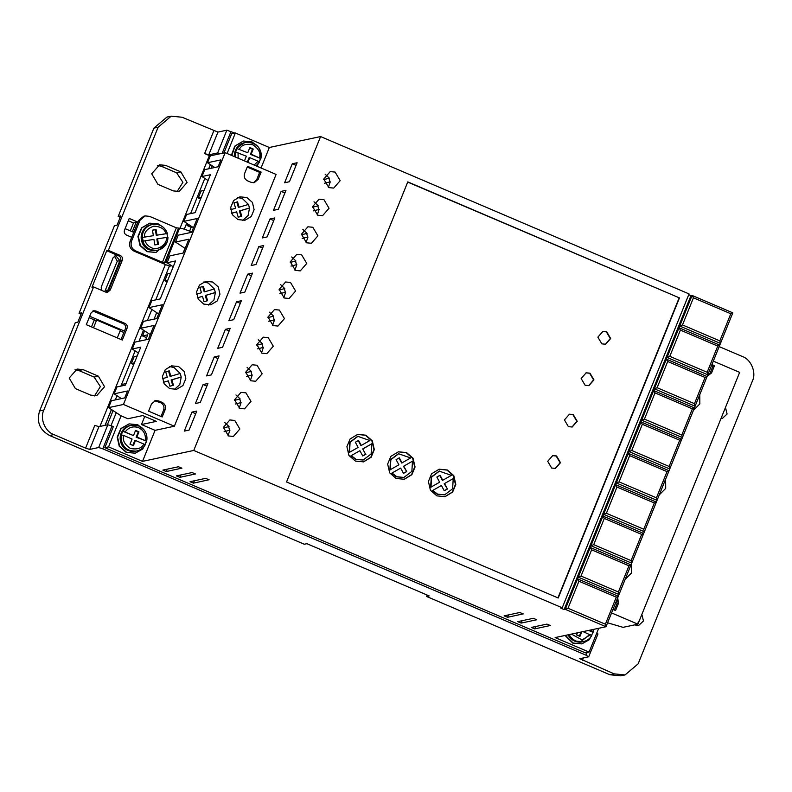 <?xml version="1.0" encoding="UTF-8"?>
<svg xmlns="http://www.w3.org/2000/svg" width="792" height="792" viewBox="0 0 792 792"><rect width="100%" height="100%" fill="white"/><g stroke="black" fill="none" stroke-linecap="round" stroke-linejoin="round"><path stroke-width="1.19" d="M145.223 440.609L136.135 437.204L136.877 437.045L138.966 431.868L135.571 430.412L133.482 435.59L125.136 432.026C128.601 427.274 133.105 425.829 138.659 427.69C143.867 430.422 146.055 434.729 145.223 440.609L136.877 437.045M133.482 435.59L123.047 431.373A13.108 12.84 -102 0 1 131.373 425.304L139.026 426.047C145.263 429.294 147.787 434.412 146.609 441.392L146.57 441.421M259.459 162.023A13.108 12.84 -102 0 1 256.054 165.855L259.489 162.004L258.113 161.212L249.757 157.648L247.856 162.35M591.367 635.649L593.178 632.095L589.377 630.274M167.934 237.214A13.108 12.84 -102 0 1 157.826 250.153C164.261 248.292 167.647 243.976 167.973 237.204L157.568 238.818L158.45 244.372L154.826 244.936L153.945 239.392L142.461 241.233L141.877 237.531L153.361 235.689L152.47 230.145L156.093 229.571L156.984 235.125L167.35 233.521L156.242 235.283L155.351 229.73L156.093 229.571M146.629 441.322L142.748 449.014L135.303 453.182L126.601 452.331L119.641 446.203L117.553 437.095L121.156 428.541L129.056 423.878L137.758 424.73L144.233 430.086M129.056 423.878L120.79 428.62L117.186 437.174L119.265 446.282L126.235 452.41L135.303 453.182M231.779 155.489L235.046 146.164L243.332 141.035L252.034 141.887L258.509 147.243M260.905 158.479L256.954 166.241M593.188 632.026L589.307 639.718L581.872 643.886L573.17 643.035L565.409 635.392M581.872 643.886L572.794 643.114L565.043 635.471M535.709 626.502L534.748 628.888L531.313 627.452M180.833 474.952L179.873 477.338L176.438 475.913M508.543 614.899L507.583 617.285L504.148 615.859M323.958 199.683L319.057 199.198L312.592 206.633L317.681 215.196L322.582 215.681L329.046 208.246L323.958 199.683M312.81 227.274L307.91 226.789L301.445 234.224L306.534 242.797L311.424 243.273L317.899 235.838L312.81 227.274M335.105 172.082L330.214 171.607L323.74 179.041L328.828 187.605L333.729 188.09L340.194 180.655L335.105 172.082M301.653 254.866L296.762 254.39L290.298 261.825L295.386 270.389L300.277 270.874L306.752 263.439L301.653 254.866M290.506 282.467L285.615 281.982L279.14 289.417L284.239 297.99L289.13 298.465L295.604 291.03L290.506 282.467M279.358 310.058L274.468 309.583L267.993 317.008L273.091 325.581L277.982 326.057L284.447 318.622L279.358 310.058M268.211 337.649L263.32 337.174L256.846 344.609L261.934 353.173L266.835 353.658L273.299 346.223L268.211 337.649M257.063 365.251L252.163 364.765L245.698 372.2L250.787 380.774L255.687 381.249L262.152 373.814L257.063 365.251M245.916 392.842L241.015 392.367L234.551 399.792L239.639 408.365L244.53 408.84L251.005 401.415L245.916 392.842M234.759 420.433L229.868 419.958L223.403 427.393L228.492 435.956L233.383 436.442L239.857 429.007L234.759 420.433M522.126 620.7L521.166 623.086L517.73 621.661M167.251 469.161L166.29 471.537L162.855 470.111M194.416 480.754L193.456 483.14L190.021 481.714M166.736 243.025L156.064 252.45L147.362 251.589L140.402 245.47L138.313 236.363L141.916 227.809L149.817 223.146L158.509 223.997L163.409 227.393M166.993 233.59L167.607 237.254M149.817 223.146L141.55 227.888L137.937 236.442L140.026 245.55L146.995 251.668L156.064 252.45M101.406 290.278L101.237 287.08L113.088 257.756L115.701 255.549L119.879 260.657L108.029 289.981L105.722 292.109M104.692 291.684L117.275 261.212L114.454 256.073M178.576 366.538L171.617 365.855L165.3 369.587L162.41 376.428L164.083 383.714L169.656 388.615L176.616 389.298L182.932 385.565L185.813 378.725L184.15 371.438L178.576 366.538M174.299 389.555L179.794 384.556L181.229 377.071L180.18 373.468L174.042 367.508L169.399 366.567M212.721 282.031L205.762 281.348L199.445 285.08L196.555 291.921L198.228 299.208L203.801 304.108L210.761 304.791L217.077 301.059L219.958 294.218L218.295 286.932L212.721 282.031M208.445 305.039L213.939 300.039L215.375 292.555L214.325 288.961L208.187 283.001L203.544 282.061M246.866 197.525L239.907 196.842L233.59 200.574L230.7 207.415L232.373 214.701L237.946 219.602L244.906 220.275L251.222 216.553L254.103 209.712L252.43 202.415L246.866 197.525M242.59 220.532L248.084 215.533L249.52 208.048L248.47 204.455L242.332 198.485L237.689 197.555M581.526 641.084L589.397 634.808M551.658 468.032L547.708 461.31L552.727 455.588L556.538 455.964L560.488 462.686L555.469 468.409L551.658 468.032M555.271 468.448L560.132 462.677L556.162 456.043L552.549 455.628M568.379 426.64L564.429 419.918L569.458 414.196L573.26 414.572L577.219 421.295L572.19 427.017L568.379 426.64M571.992 427.056L576.853 421.285L572.893 414.652L569.27 414.236M585.11 385.249L581.15 378.526L586.179 372.804L589.981 373.18L593.941 379.903L588.911 385.625L585.11 385.249M588.723 385.664L593.574 379.893L589.614 373.26L585.991 372.844M601.831 343.857L597.871 337.135L602.9 331.412L606.712 331.789L610.662 338.511L605.633 344.233L601.831 343.857M605.444 344.272L610.295 338.501L606.335 331.868L602.712 331.452M355.38 461.063L348.925 455.44L346.906 446.668L350.094 438.976L357.677 434.392L365.835 435.194L372.299 440.817L374.309 449.589L371.121 457.281L363.538 461.865L355.38 461.063M363.36 461.904L370.834 457.251L373.953 449.579L371.893 440.847L365.468 435.273L357.499 434.432M396.139 478.467L389.674 472.844L387.654 464.072L390.852 456.38L398.435 451.796L406.583 452.598L413.048 458.212L415.067 466.993L411.87 474.685L404.286 479.269L396.139 478.467M404.108 479.299L411.583 474.655L414.701 466.983L412.652 458.251L406.217 452.678L398.247 451.836M436.887 495.871L430.422 490.248L428.413 481.477L431.6 473.784L439.184 469.201L447.341 470.002L453.796 475.616L455.816 484.397L452.628 492.079L445.045 496.673L436.887 495.871M444.857 496.703L452.341 492.06L455.45 484.387L453.4 475.655L446.965 470.082L438.996 469.24M143.005 241.144L143.263 242.332M144.807 444.946L146.203 441.5M260.845 158.568L250.411 154.351L252.5 149.183L253.242 149.025L251.153 154.192L260.845 158.568C261.578 147.579 256.499 142.214 245.659 142.451A13.108 12.84 -102 0 1 260.865 158.499M259.083 162.103L260.479 158.648M362.696 455.875L365.587 454.271L362.716 448.925L371.725 443.797L371.121 453.964L363.152 460.033L355.707 459.419L350.975 455.786L359.905 450.697L350.975 455.786M363.152 460.033L356.083 459.34L351.341 455.707M403.9 477.437L396.455 476.824L391.723 473.19L400.663 468.102L403.494 473.378L406.712 471.596L403.465 466.33L412.474 461.201L411.87 471.369L403.9 477.437L396.832 476.744L392.089 473.111M444.649 494.842L437.214 494.218L432.472 490.585L441.411 485.506L444.243 490.773L447.46 489.001L444.213 483.734L453.222 478.606L452.628 488.763L444.649 494.842L437.58 494.139L432.848 490.505M167.567 237.293L166.973 233.6M105.039 425.363L111.434 409.513M115.325 399.891L117.008 395.713M120.899 386.1L135.125 350.876M139.016 341.253L143.491 330.175M147.381 320.562L151.856 309.484M155.737 299.861L169.419 266.013M184.288 229.195L186.694 223.245M190.585 213.632L204.811 178.408M208.702 168.785L210.385 164.607M180.041 228.175L209.365 155.588L210.266 155.955M597.881 634.026L596.742 633.125M94.793 425.373L98.931 426.66L107.851 424.76L98.654 447.529L89.734 449.43L85.595 448.133L94.793 425.373M98.654 447.529L102.792 448.817L111.989 426.056L107.851 424.76M111.989 426.056L113.345 426.631L104.841 447.678L585.367 652.875L589.08 652.083L598.693 628.294M209.365 155.588L204.613 153.559L208.751 154.856L217.661 152.955L220.394 153.678M90.684 395.129L75.408 388.605L69.191 378.041L77.091 369.042L83.071 369.636L98.356 376.16L104.564 386.724L96.674 395.723L90.684 395.129M165.597 165.38L180.873 171.913L187.09 182.477L179.19 191.466L173.21 190.882L157.925 184.358L151.708 173.785L159.608 164.795L165.597 165.38L161.36 166.29L157.549 165.478M208.751 154.856L217.948 132.086L182.061 117.236L171.181 116.167L158.113 127.235L108.356 250.371L120.245 255.45C122.206 256.539 122.879 258.172 122.245 260.35L110.266 290.011L107.643 292.228L105.475 292.01L93.585 286.942L43.837 410.078C39.62 418.414 45.114 431.66 53.846 434.58L85.595 448.133M122.295 340.045L86.298 324.68L91.04 312.949L93.654 310.731L95.832 310.949L125.037 323.423C126.997 324.512 127.67 326.146 127.037 328.324L122.295 340.045M131.729 237.303L126.492 235.066C124.522 233.977 123.859 232.343 124.492 230.165L129.225 218.434L137.867 222.126M113.098 410.603L107.336 424.868M105.108 425.344L111.494 409.543M167.845 280.101L164.825 280.744L167.607 273.844L170.626 273.2M154.064 319.136L156.687 312.642M145.698 339.827L147.718 334.828L142.52 335.937L144.57 330.878M134.393 362.885L131.373 363.528L134.165 356.628L137.184 355.984M122.384 385.783L123.007 384.229L126.037 383.575M111.019 425.66L116.266 412.672M121.414 398.594L114.147 393.842L127.522 390.991L124.73 397.891L111.365 400.742L108.573 407.632L121.097 415.84L108.553 446.886L104.841 447.678M223.928 152.925L231.66 133.779L235.373 132.987L227.096 153.49M201.287 197.317L198.267 197.96L201.059 191.06L204.079 190.417M189.456 225.057L187.12 225.552L187.763 223.948M189.625 231.125L191.525 226.413M102.792 448.817L586.031 655.182L588.684 656.796L579.694 658.736M579.774 658.697L614.176 673.863L625.046 674.933L638.124 663.864L752.4 381.021C756.607 372.685 751.113 359.429 742.391 356.519L719.176 346.609M725.472 407.474L727.096 414.008L722.304 418.483L720.967 418.622M641.857 614.434L643.47 620.968L638.689 625.442L634.491 624.908M217.948 132.086L226.858 130.185L217.661 152.955M210.444 164.637L208.771 168.765M212.048 165.696L210.999 168.29M94.505 395.931L100.376 386.585L94.119 377.061L78.834 370.537L75.022 369.735M177.022 191.684L182.903 182.338L176.636 172.814L161.36 166.29M108.356 250.371L106.722 250.718L91.951 287.288L93.585 286.942M43.837 410.078L39.6 410.979L75.28 322.681L77.873 322.126L81.635 312.81L79.042 313.365L114.434 225.75L117.038 225.195L120.8 215.879L118.196 216.434L153.876 128.136L158.113 127.235M171.181 116.167L166.954 117.067L153.876 128.136M234.818 133.105L226.858 130.185M614.176 673.863L609.939 674.764L426.561 596.455L429.155 595.901L306.91 543.688L304.306 544.243L49.609 435.481L53.846 434.58M597.96 633.976L588.684 656.796M39.6 410.979C36.373 421.888 39.709 430.056 49.609 435.481M110.266 290.011L108.623 290.367L120.612 260.697L122.245 260.35M120.245 255.45L118.612 255.796L106.722 250.718M125.037 323.423L123.404 323.77C125.364 324.859 126.037 326.492 125.403 328.67L121.028 339.501M123.404 323.77L92.862 311.008M128.294 220.75L133.482 222.968L136.085 222.413L137.501 223.017M118.196 216.434L120.226 217.305M164.825 280.744L167.171 281.744M142.52 335.937L146.579 337.659M131.373 363.528L133.729 364.538M550.381 625.532L546.945 624.106L531.353 627.432M534.748 628.888L550.371 625.492M195.505 473.982L192.07 472.557L176.477 475.883M179.873 477.338L195.495 473.943M523.215 613.929L519.78 612.503L504.187 615.829M507.583 617.285L523.205 613.889M108.553 446.886L142.52 461.38L193.763 450.45L562.221 607.801L560.736 608.117L564.132 609.573L565.25 609.335L577.566 578.853L618.314 596.257L605.999 626.729L605.375 624.205L568.013 608.256L565.25 609.335L605.999 626.729L555.123 637.58L589.08 652.083M521.166 623.086L536.758 619.76L533.362 618.304L517.77 621.631M181.922 468.181L178.487 466.755L162.895 470.082M166.29 471.537L181.912 468.141M209.088 479.784L205.653 478.358L190.06 481.685M193.456 483.14L209.078 479.744M144.748 416.424L141.471 424.542L155.064 430.343L142.52 461.38M121.097 415.84L127.888 418.74L142.748 415.572L156.331 421.374L141.471 424.542M158.657 313.929L148.995 307.603L162.36 304.752L156.786 318.552L143.421 321.403L140.63 328.304L154.004 325.453L148.421 339.243L135.056 342.094L132.264 348.995L140.738 347.193L125.403 385.13L116.939 386.942L114.147 393.842M132.264 348.995L138.382 353.004M140.63 328.304L150.292 334.63M193.495 227.7L183.833 221.374L197.198 218.523L191.624 232.313L178.259 235.165L175.468 242.065L188.843 239.214L183.269 253.014L169.894 255.865L167.112 262.766L175.576 260.954L160.251 298.901L151.777 300.703L148.995 307.603M167.112 262.766L173.23 266.775M175.468 242.065L185.13 248.391M155.064 430.343L174.369 426.225L276.101 174.418L225.166 152.668L210.316 155.836L207.524 162.736L220.899 159.885L218.107 166.775L204.742 169.627L201.95 176.527L210.415 174.725L195.089 212.662L186.615 214.474L183.833 221.374M201.95 176.527L208.068 180.536M207.524 162.736L214.79 167.488M235.373 132.987L269.339 147.49L261.053 167.993M243.332 141.035L234.749 146.154L231.403 155.331M562.221 607.801L689.05 293.911L320.592 136.561L269.339 147.49M564.132 609.573L690.961 295.673L688.723 294.723M690.961 295.673L692.069 295.436L693.446 297.812L730.798 313.761L732.818 312.84L692.069 295.436L577.566 578.853L578.932 581.229L616.295 597.178L605.375 624.205M198.267 197.96L200.624 198.96M187.12 225.552L191.169 227.284M171.686 265.756L170.082 266.102L166.36 264.934L134.095 251.163L135.581 250.846L162.41 262.3L167.211 262.825M191.753 232.006L191.605 231.947C185.496 229.413 181.497 228.165 179.606 228.195L176.349 227.809L149.52 216.345L145.164 215.919L139.936 220.344L131.581 241.045L130.096 241.362C128.799 245.718 130.135 248.985 134.095 251.163M611.582 612.929L637.916 624.175L623.057 627.343L607.593 622.799M609.939 674.764L620.819 675.833L625.046 674.933M721.443 417.443L723.126 413.275M636.491 625.522L639.51 620.235M91.496 326.888L94.04 320.582L96.644 320.027L120.414 330.175L117.295 337.907M130.294 230.858L133.482 222.968M108.623 290.367L106.811 292.307M118.612 255.796C120.592 256.885 121.255 258.519 120.612 260.697M133.739 232.333L125.106 228.64M123.859 332.501L120.117 330.907M95.307 320.315L89.13 317.671M81.061 314.226L79.042 313.365M89.704 316.255L124.433 331.086M426.561 596.455L427.135 595.03M93.515 327.759L96.644 320.027M134.016 231.64L132.601 231.036L136.085 222.413M131.333 231.304L132.601 231.036M616.295 597.178L618.314 596.257L732.818 312.84M193.763 450.45L320.592 136.561M407.791 181.893L286.546 481.982L558.221 598L679.467 297.911L407.791 181.893M285.962 190.347L281.13 191.377L273.468 210.345L278.299 209.316L285.962 190.347M263.667 245.53L258.835 246.56L251.173 265.538L255.994 264.508L263.667 245.53M241.362 300.722L236.541 301.752L228.868 320.72L233.699 319.691L241.362 300.722M219.067 355.915L214.236 356.945L206.573 375.913L211.405 374.883L219.067 355.915M196.772 411.097L191.941 412.127L184.279 431.105L189.1 430.076L196.772 411.097M207.92 383.506L203.089 384.536L195.426 403.504L200.257 402.475L207.92 383.506M230.215 328.314L225.393 329.343L217.721 348.322L222.552 347.292L230.215 328.314M252.519 273.131L247.688 274.161L240.025 293.129L244.847 292.1L252.519 273.131M274.814 217.939L269.983 218.968L262.32 237.937L267.151 236.907L274.814 217.939M297.109 162.746L292.288 163.776L284.615 182.754L289.446 181.724L297.109 162.746M108.573 407.632L123.433 404.464L174.369 426.225M225.166 152.668L123.433 404.464M135.581 250.846C131.62 248.668 130.284 245.401 131.581 241.045M145.164 215.919L143.679 216.236L138.451 220.661L130.096 241.362M637.916 624.175L739.649 372.369L713.315 361.122M617.711 597.742L618.463 603.326L615.542 610.573L612.968 609.474M711.919 364.577L714.483 365.666L711.562 372.913L707.177 376.309M631.481 563.666L631.551 572.923L625.126 579.398M699.772 394.654L699.831 403.9L693.416 410.385M665.626 479.16L665.696 488.407L659.271 494.891M719.839 340.887L682.486 324.938L679.714 326.017L720.472 343.421L719.839 340.887L730.798 313.761M707.157 372.28L669.804 356.331L667.032 357.41L707.791 374.804L707.157 372.28L717.75 346.064L719.77 345.144L679.021 327.74L680.387 330.115L717.75 346.064M694.475 403.673L657.122 387.714L654.35 388.793L695.099 406.197L694.475 403.673L705.068 377.457L707.088 376.537L666.339 359.132L667.706 361.498L705.068 377.457M681.793 435.055L644.441 419.107L641.668 420.186L682.417 437.59L681.793 435.055L692.386 408.84L694.406 407.92L653.657 390.515L655.024 392.891L692.386 408.84M669.111 466.448L631.759 450.5L628.987 451.569L669.735 468.973L669.111 466.448L679.704 440.233L681.724 439.312L640.976 421.908L642.342 424.284L679.704 440.233M656.429 497.831L619.077 481.882L616.305 482.962L657.053 500.366L656.429 497.831L667.022 471.616L669.042 470.705L628.294 453.301L629.66 455.667L667.022 471.616M643.747 529.224L606.395 513.275L603.623 514.354L644.371 531.759L643.747 529.224L654.341 503.009L656.36 502.088L615.612 484.684L616.978 487.06L654.341 503.009M631.066 560.617L593.713 544.658L590.941 545.737L631.689 563.142L631.066 560.617L641.659 534.402L643.678 533.481L602.93 516.077L604.296 518.443L641.659 534.402M618.384 592L581.031 576.051L578.259 577.13L619.007 594.535L618.384 592L628.977 565.785L630.996 564.864L590.248 547.47L591.614 549.836L628.977 565.785M568.013 608.256L578.932 581.229M679.467 297.911L407.712 182.091M557.934 597.881L679.1 297.99M317.226 214.988L319.127 209.425L313.315 210.88M313.305 210.87L319.127 209.425M318.75 209.504L317.849 205.87M312.563 207.207L318.216 205.791L313.998 201.802M306.078 242.58L307.969 237.016L302.158 238.471M302.158 238.461L307.969 237.016M307.603 237.095L306.702 233.462M301.415 234.798L307.068 233.383L302.851 229.393M328.373 187.397L330.274 181.823L324.463 183.289M324.453 183.269L330.274 181.823M329.898 181.903L328.997 178.269M323.71 179.616L329.363 178.19L325.156 174.21M294.931 270.181L296.822 264.617L291.01 266.072L296.822 264.617M296.455 264.696L295.545 261.053M290.268 262.399L295.921 260.974L291.703 256.994M283.783 297.772L285.674 292.208L279.863 293.664M279.853 293.654L285.674 292.208M285.308 292.288L284.397 288.654M279.111 289.991L284.773 288.575L280.556 284.585M272.626 325.363L274.527 319.8L268.716 321.255M268.706 321.245L274.527 319.8M274.151 319.879L273.25 316.246M267.963 317.582L273.626 316.166L269.409 312.177M261.479 352.965L263.38 347.401L257.568 348.856M257.558 348.846L263.38 347.401M263.003 347.48L262.103 343.847M256.816 345.183L262.469 343.768L258.261 339.778M250.331 380.556L252.232 374.992L246.421 376.447L252.232 374.992M251.856 375.071L250.955 371.438M245.668 372.775L251.321 371.359L247.104 367.369M239.184 408.157L241.075 402.583L235.264 404.049M235.264 404.029L241.075 402.583M240.709 402.663L239.808 399.029M234.521 400.376L240.174 398.95L235.957 394.96M228.037 435.748L229.928 430.185L224.116 431.64L229.928 430.185M229.561 430.264L228.65 426.631M223.374 427.967L229.027 426.551L224.809 422.562M162.182 416.968L165.112 409.731C166.072 406.454 165.073 404.009 162.103 402.376L158.707 400.93L155.45 400.603L151.52 403.93L148.599 411.167L162.182 416.968M251.014 182.309L254.282 182.625L258.202 179.309L261.132 172.062L247.55 166.27L244.619 173.507C243.649 176.784 244.649 179.23 247.619 180.863L251.014 182.309M284.892 192.981L281.13 191.377M262.598 248.173L258.835 246.56M240.303 303.356L236.541 301.752M217.998 358.548L214.236 356.945M195.703 413.741L191.941 412.127M206.851 386.14L203.089 384.536M229.155 330.957L225.393 329.343M251.45 275.764L247.688 274.161M273.745 220.572L269.983 218.968M296.05 165.389L292.288 163.776M682.486 324.938L693.446 297.812M618.463 603.326L616.978 603.643L614.384 610.078M616.978 603.643L617.018 599.475M707.226 376.2L710.077 373.23L712.998 365.983L714.483 365.666M711.592 365.389L712.998 365.983M669.804 356.331L680.387 330.115M657.122 387.714L667.706 361.498M644.441 419.107L655.024 392.891M631.759 450.5L642.342 424.284M619.077 481.882L629.66 455.667M606.395 513.275L616.978 487.06M593.713 544.658L604.296 518.443M581.031 576.051L591.614 549.836M161.024 416.473L163.617 410.048C164.568 406.781 163.568 404.336 160.618 402.692L154.717 400.821M261.132 172.062L259.647 172.379L256.717 179.626L258.202 179.309M253.529 182.734L256.717 179.626M259.647 172.379L247.213 167.072M144.233 246.035L141.629 233.828M162.429 378.695L167.3 377.269L165.736 371.874L169.25 370.834L170.825 376.23L180.18 373.468M181.229 377.071L171.864 379.823L173.438 385.219L169.914 386.248L168.35 380.863L163.37 382.328M196.574 294.188L201.445 292.753L199.871 287.357L203.395 286.328L204.96 291.723L214.325 288.961M215.375 292.555L206.009 295.317L207.583 300.712L204.059 301.742L202.495 296.347L197.515 297.812M230.72 209.682L235.59 208.246L234.016 202.851L237.541 201.821L239.105 207.207L248.47 204.455M249.52 208.048L240.154 210.801L241.728 216.196L238.204 217.236L236.64 211.84L231.66 213.305M361.31 445.55L358.558 440.451L355.351 442.223L358.132 447.411L349.123 452.529L349.787 442.253L357.697 436.303L369.874 440.55L360.944 445.629L358.241 440.619M402.059 462.954L399.317 457.845L396.099 459.627L398.891 464.815L389.882 469.933L390.535 459.657L398.455 453.707L410.632 457.954L401.692 463.033L398.99 458.023M391.723 473.19L400.663 468.102M403.445 473.279L406.336 471.676M442.817 480.358L440.065 475.25L436.847 477.031L439.639 482.209L430.63 487.337L431.284 477.061L439.204 471.111L451.381 475.358L442.441 480.437L439.748 475.428M432.472 490.585L441.411 485.506M444.193 490.684L447.094 489.08M168.528 371.052L170.072 376.388L170.825 376.23M168.35 380.863L163.35 382.269M169.904 386.199L173.438 385.219M172.696 385.377L171.121 379.982L171.864 379.823M171.121 379.982L181.22 377.012M202.663 286.536L204.217 291.882L204.96 291.723M202.495 296.347L197.495 297.762M204.049 301.693L207.583 300.712M206.841 300.871L205.267 295.475L206.009 295.317M205.267 295.475L215.365 292.495M236.808 202.029L238.362 207.365L239.105 207.207M236.64 211.84L231.64 213.256M238.194 217.176L241.728 216.196M240.986 216.355L239.412 210.959L240.154 210.801M239.412 210.959L249.51 207.989M145.174 444.866A13.108 12.84 -102 0 1 136.848 450.935C140.491 450.094 143.273 448.064 145.213 444.847L143.827 444.055C141.659 448.361 137.145 449.807 130.304 448.391C124.492 444.401 122.305 440.095 123.74 435.471L121.275 434.897L122.671 431.452M244.461 160.905L246.361 156.192L235.561 152.054L236.947 148.599L247.757 152.747L249.846 147.569L253.242 149.025M349.5 452.45L350.094 442.292L358.073 436.224M362.716 448.925L365.587 454.271M365.963 454.192L362.746 455.974L359.905 450.697M363.082 448.846L371.725 443.797M390.248 469.854L390.842 459.697L398.822 453.628M403.465 466.33L412.474 461.201M403.831 466.25L406.712 471.596M430.997 487.258L431.6 477.101L439.57 471.032M444.213 483.734L453.222 478.606M444.589 483.655L447.46 489.001M123.047 431.373L125.136 432.026M583.061 631.63L591.743 635.57A13.108 12.84 -102 0 1 569.191 634.58M568.062 634.828L574.665 641.124L583.407 641.639C587.05 640.797 589.842 638.768 591.782 635.55L591.743 635.57M123.74 435.471L132.086 439.045L129.997 444.213L133.393 445.668L135.481 440.491L143.827 444.055M142.243 237.451A13.108 12.84 -102 0 1 152.361 224.512C159.637 223.621 164.647 226.611 167.389 233.501L167.35 233.521M577.408 632.828L576.566 634.917L579.962 636.362L581.764 631.907M138.966 431.868L135.412 430.818M136.135 437.204L138.224 432.026M135.481 440.491L134.739 440.649L132.818 445.421M251.153 154.192L250.411 154.351M252.5 149.183L249.688 147.975M236.947 148.599L247.757 152.747M247.282 162.103L249.015 157.806L249.757 157.648M588.634 630.432L592.763 632.204M581.021 632.066L579.378 636.124M156.984 235.125L156.242 235.283M155.351 229.73L152.48 230.185M141.877 237.531L153.361 235.689M157.707 244.49L156.826 238.976L157.568 238.818M128.146 450.43A13.108 12.84 -102 0 1 130.284 425.532C118.226 427.383 116.632 446.322 128.106 450.42L135.759 451.173A13.108 12.84 -102 0 1 128.146 450.43M234.511 156.658A13.108 12.84 -102 0 1 244.56 142.689L236.897 147.698L234.472 156.638M582.318 641.876A13.108 12.84 -102 0 1 568.102 634.818M149.124 249.638A13.108 12.84 -102 0 1 151.272 224.75C139.214 226.591 137.62 245.53 149.084 249.638L156.737 250.391A13.108 12.84 -102 0 1 149.124 249.638M139.055 426.076A13.108 12.84 -102 0 1 146.589 441.342M258.113 161.212L254.133 165.033M593.515 629.393A13.108 12.84 -102 0 1 593.159 632.046M592.03 629.709L591.792 631.313M166.478 237.422C167.488 244.372 157.182 251.282 151.282 247.609C148.252 246.233 146.174 243.966 145.045 240.788M156.737 250.391L157.826 250.153A13.108 12.84 -102 0 1 142.837 241.154M108.029 289.981L105.435 290.535M135.759 451.173L136.848 450.935A13.108 12.84 -102 0 1 121.651 434.818M151.272 224.75L152.361 224.512A13.108 12.84 -102 0 1 167.35 233.511M99.931 426.452L165.36 264.508M204.613 153.559L213.81 130.799M89.734 449.43L98.931 426.66M583.387 657.924L582.427 660.3M83.071 369.636L78.834 370.537M94.119 377.061L98.356 376.16M176.636 172.814L180.873 171.913M125.403 328.67L127.037 328.324M94.199 311.296L95.832 310.949M587.11 652.509L586.031 655.182M222.186 153.302L231.007 131.482M183.081 253.054L184.991 248.302M176.349 227.809L162.41 262.3M179.606 228.195L165.667 262.697M138.451 220.661L139.936 220.344M119.879 260.657L117.275 261.212M178.418 228.452L164.479 262.944M710.077 373.23L711.562 372.913M165.112 409.731L163.617 410.048M160.618 402.692L162.103 402.376M158.707 400.93L157.222 401.247M130.284 425.532L131.373 425.304A13.108 12.84 -102 0 1 138.986 426.047M235.689 157.162A13.108 12.84 -102 0 1 235.927 151.975M237.323 148.52A13.108 12.84 -102 0 1 245.659 142.451L244.56 142.689M239.412 149.183C241.59 144.877 246.094 143.431 252.945 144.847C258.746 148.827 260.934 153.133 259.499 157.756M238.184 158.222L238.016 152.628M590.396 634.758L582.1 639.926L571.418 634.105M144.451 237.085C144.085 232.244 147.173 228.601 153.697 226.165C160.667 226.482 164.726 228.997 165.884 233.729M593.554 629.393L593.178 632.095"/></g></svg>
